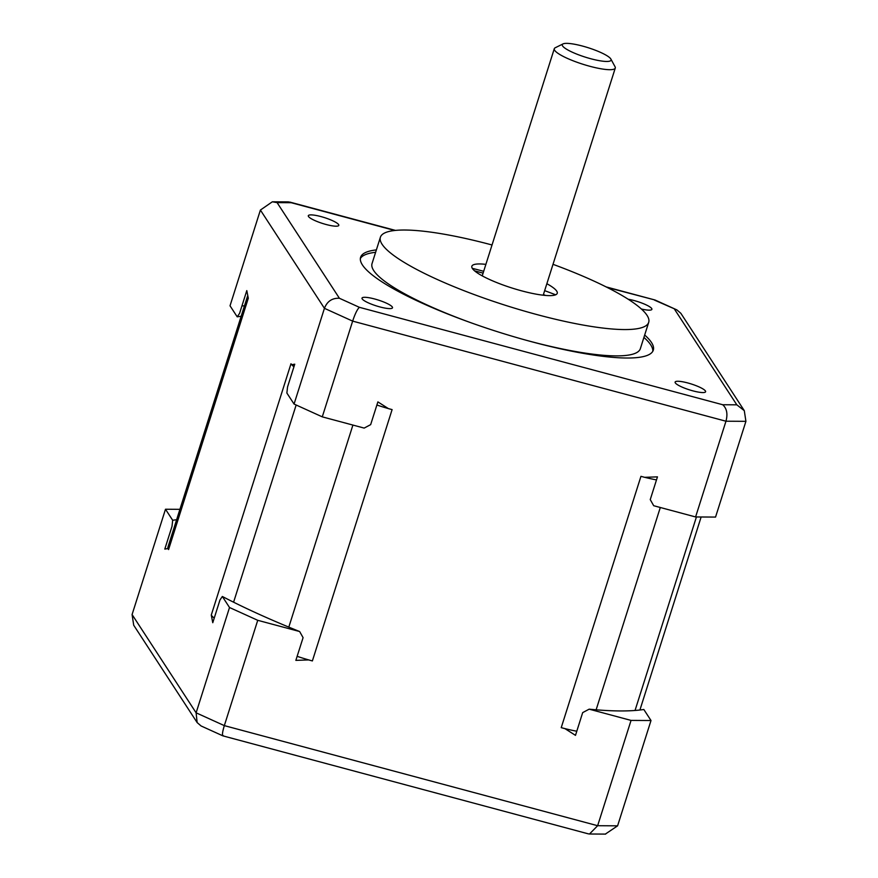 <?xml version="1.0" encoding="UTF-8"?>
<svg xmlns="http://www.w3.org/2000/svg" width="878" height="878" viewBox="0 0 878 878"><rect width="100%" height="100%" fill="white"/><g stroke="black" fill="none" stroke-linecap="round" stroke-linejoin="round"><path stroke-width="1.32" d="M167.928 548.574L168.576 549.562A51.176 9.845 -162.4 0 1 168.06 548.541A262.072 50.43 17.6 0 0 167.928 548.574L164.801 549.09L168.038 548.487M168.06 548.541A51.176 9.845 -162.4 0 1 167.972 547.005L247.519 296.226M229.52 607.51L222.343 596.48A271.642 52.274 17.6 0 0 299.639 631.534L257.737 620.307L229.52 607.51L196.112 712.815L197.144 722.572L201.095 725.963L222.902 735.863L588.26 833.837L589.5 834.001L597.644 825.715L617.596 825.836L605.348 834.089M214.21 618.123A51.176 9.845 -162.4 0 1 212.136 616.18A51.176 9.845 -162.4 0 1 211.28 615.072L212.772 622.711L219.972 599.959L222.343 596.48M176.621 519.743A271.642 52.274 17.6 0 0 172.681 520.27L172.011 526.361L164.801 549.09M172.681 520.27L165.492 509.24L132.084 614.556L133.708 625.224L197.144 722.572M257.737 620.307L224.329 725.623C222.211 732.647 221.914 736.027 223.462 735.753M291.726 364.699A51.176 9.845 17.6 0 0 291.847 364.842A51.176 9.845 17.6 0 0 293.932 366.795M168.576 549.562L248.298 298.235L246.795 290.607L239.584 313.347L237.214 316.826L230.025 305.796L260.404 210.051L272.356 201.786L277.097 202.631L339.413 298.268C332.169 297.938 327.176 301.297 324.432 308.321L260.404 210.051M294.064 404.056L322.281 416.852L352.649 321.118L324.432 308.321L294.064 404.056L286.876 393.026L287.545 386.935L294.756 364.194L291.617 364.71L290.991 363.744L211.269 615.072M288.28 201.885L291.2 202.708L277.097 202.631M244.457 305.884L241.955 305.862M237.214 316.826A271.642 52.274 -162.4 0 1 241.154 316.299M589.16 709.172A271.642 52.274 17.6 0 0 643.826 709.49L651.004 720.52L631.052 720.41L589.16 709.172L582.674 712.618L575.485 735.358L564.993 728.663A262.072 50.43 17.6 0 0 565.234 728.685A51.176 9.845 -162.4 0 1 561.229 727.653L640.951 476.337L644.65 477.325L657.457 476.864L650.247 499.604L653.693 505.717L695.595 516.955L715.548 517.076L745.916 421.33L744.292 410.663L680.856 313.314L676.905 309.923L655.043 300.013L607.203 287.446M676.905 309.923L654.538 300.133M651.004 720.52L617.596 825.836M695.595 516.955L725.963 421.22C727.906 413.911 726.819 408.424 722.704 404.736L736.818 404.824L674.491 309.188M322.281 416.852L364.172 428.091L370.659 424.634L377.88 401.894L388.405 408.61L392.104 409.609L312.381 660.925A51.176 9.845 -162.4 0 1 308.31 659.795A51.176 9.845 -162.4 0 1 297.137 656.327M308.31 659.795A262.072 50.43 17.6 0 0 308.617 659.916L312.381 660.925M308.617 659.916L295.853 660.377L303.086 637.647L299.639 631.534M631.052 720.41L597.644 825.715L224.329 725.623L196.112 712.815L132.084 614.556M561.229 727.653L564.993 728.663M576.791 731.231A51.176 9.845 -162.4 0 1 565.234 728.685M644.759 477.325A51.176 9.845 17.6 0 0 644.891 477.358A51.176 9.845 17.6 0 0 656.492 479.904M744.292 410.663L736.818 404.824M745.916 421.33L725.963 421.22L352.649 321.118C355.03 313.929 357.269 309.33 359.365 307.311L722.704 404.736M376.377 249.912A153.529 29.545 17.6 0 0 362.449 264.98A153.529 29.545 17.6 0 0 531.739 341.761A153.529 29.545 17.6 0 0 651.465 342.475A153.529 29.545 17.6 0 0 644.671 335.023M705.407 390.951A15.991 3.073 17.6 0 0 689.526 383.445A15.991 3.073 17.6 0 0 675.116 382.073A15.991 3.073 17.6 0 0 675.303 382.874A15.991 3.073 17.6 0 0 691.184 390.381A15.991 3.073 17.6 0 0 705.605 391.742A15.991 3.073 17.6 0 0 705.407 390.951M641.368 309.001A15.991 3.073 17.6 0 0 651.893 309.33A15.991 3.073 17.6 0 0 634.07 300.539A15.991 3.073 17.6 0 0 628.198 299.244M308.496 216.504A15.991 3.073 17.6 0 0 324.377 224.011A15.991 3.073 17.6 0 0 338.798 225.383A15.991 3.073 17.6 0 0 338.601 224.581A15.991 3.073 17.6 0 0 322.72 217.075A15.991 3.073 17.6 0 0 308.31 215.703A15.991 3.073 17.6 0 0 308.496 216.504M379.834 306.916A15.991 3.073 17.6 0 0 392.499 307.794A15.991 3.073 17.6 0 0 374.676 298.992A15.991 3.073 17.6 0 0 362.01 298.125A15.991 3.073 17.6 0 0 379.834 306.916M376.881 405.021A51.176 9.845 17.6 0 0 388.109 408.5A51.176 9.845 17.6 0 0 388.317 408.555M165.492 509.24L179.924 509.328M483.098 273.135L474.592 270.852M543.394 294.635A3.841 0.735 -162.4 0 1 545.501 295.436M384.224 407.359L384.586 406.207M360.364 258.538A153.529 29.545 -162.4 0 1 375.619 252.304M643.914 337.415A153.529 29.545 -162.4 0 1 650.708 344.867A153.529 29.545 -162.4 0 1 652.793 351.31M553.008 264.322A140.743 27.086 -162.4 0 1 647.009 315.312A140.743 27.086 -162.4 0 1 648.699 322.347A140.743 27.086 -162.4 0 1 521.861 310.34A140.743 27.086 -162.4 0 1 382.084 244.271A140.743 27.086 -162.4 0 1 380.394 237.236L372.042 263.565A140.743 27.086 17.6 0 0 373.732 270.6A140.743 27.086 17.6 0 0 470.663 322.654M525.702 340.115A140.743 27.086 17.6 0 0 640.347 348.676L648.699 322.347M555.642 294.799A140.743 27.086 17.6 0 0 544.656 290.651M483.679 271.313A140.743 27.086 17.6 0 0 472.32 268.361M380.394 237.236A140.743 27.086 -162.4 0 1 492.031 244.984M485.885 264.366A44.778 8.615 17.6 0 0 472.397 268.492A44.778 8.615 17.6 0 0 521.773 290.881A44.778 8.615 17.6 0 0 556.696 291.09A44.778 8.615 17.6 0 0 546.862 283.715M610.89 59.078L615.039 66.728A31.981 6.157 -162.4 0 1 615.269 68.067A31.981 6.157 -162.4 0 1 589.939 66.311A31.981 6.157 -162.4 0 1 554.292 48.718A31.981 6.157 -162.4 0 1 555.247 47.752L563.05 43.9A25.594 4.928 -162.4 0 1 582.542 46.073A25.594 4.928 -162.4 0 1 610.89 59.078A25.594 4.928 -162.4 0 1 590.806 58.749A25.594 4.928 -162.4 0 1 563.05 43.9M293.318 364.458L292.868 365.874M233.592 602.198L296.149 404.999M352.912 425.073L288.807 627.122M394.749 230.475L291.2 202.708M696.43 516.955L635.046 710.478M596.129 709.808L660.3 507.495M359.365 307.311L339.413 298.268M288.5 201.896L272.356 201.797M655.043 300.013L606.083 286.886M395.451 230.398L289.74 202.061M701.138 516.988L639.908 710.017M605.644 834.1L589.5 834.001M615.269 68.067L543.208 295.217M554.292 48.718L482.231 275.868"/></g></svg>
